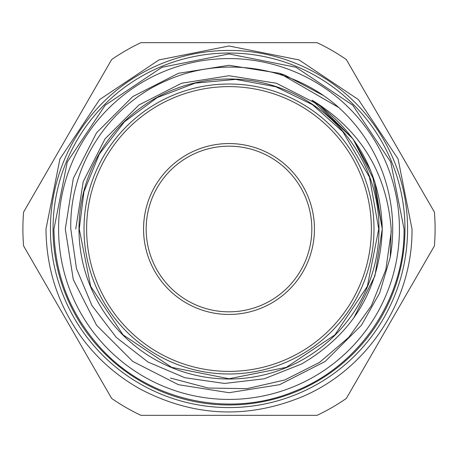 <?xml version="1.0" encoding="UTF-8"?>
<svg xmlns="http://www.w3.org/2000/svg" width="458" height="458" viewBox="0 0 458 458"><rect width="100%" height="100%" fill="white"/><g stroke="black" fill="none" stroke-linecap="round" stroke-linejoin="round"><path stroke-width="0.69" d="M143.56 229A85.44 85.44 0 0 1 229 143.56A85.44 85.44 0 0 1 314.44 229A85.44 85.44 0 0 1 229 314.44A85.44 85.44 0 0 1 143.56 229M146.171 229A82.829 82.829 0 0 1 229 146.171A82.829 82.829 0 0 1 311.829 229A82.829 82.829 0 0 1 229 311.829A82.829 82.829 0 0 1 146.171 229M373.986 229A144.986 144.986 0 0 1 229 373.986A144.986 144.986 0 0 1 84.014 229A144.986 144.986 0 0 1 229 84.014A144.986 144.986 0 0 1 373.986 229M371.381 229A142.381 142.381 0 0 1 229 371.381A142.381 142.381 0 0 1 86.619 229A142.381 142.381 0 0 1 229 86.619A142.381 142.381 0 0 1 371.381 229M22.9 229A206.1 206.1 0 0 0 23.593 245.9L111.66 398.437A206.1 206.1 0 0 0 140.938 415.337L317.062 415.337A206.1 206.1 0 0 0 346.34 398.437L434.407 245.9A206.1 206.1 0 0 0 434.407 212.1L346.34 59.563A206.1 206.1 0 0 0 317.062 42.663L140.938 42.663A206.1 206.1 0 0 0 111.66 59.563L23.593 212.1A206.1 206.1 0 0 0 22.9 229M407.574 229A178.574 178.574 0 0 1 229 407.574A178.574 178.574 0 0 1 50.426 229A178.574 178.574 0 0 1 229 50.426A178.574 178.574 0 0 1 407.574 229M404.969 229A175.969 175.969 0 0 1 229 404.969A175.969 175.969 0 0 1 53.031 229A175.969 175.969 0 0 1 229 53.031A175.969 175.969 0 0 1 404.969 229M399.422 229A170.422 170.422 0 0 1 229 399.422A170.422 170.422 0 0 1 58.578 229A170.422 170.422 0 0 1 229 58.578A170.422 170.422 0 0 1 399.422 229M379.012 229A150.012 150.012 0 0 1 229 379.012A150.012 150.012 0 0 1 78.988 229A150.012 150.012 0 0 1 229 78.988A150.012 150.012 0 0 1 379.012 229M65.294 229L73.309 279.586L96.558 325.226L132.774 361.442L178.414 384.691L229 392.706L279.586 384.691L325.226 361.442L361.442 325.226L379.653 293.057L390.25 257.253L379.653 293.057L361.442 325.226L325.226 361.442L279.586 384.691L229 392.706L178.414 384.691L132.774 361.442L96.558 325.226L73.309 279.586L65.294 229L73.309 178.414L96.558 132.774L132.774 96.558L178.414 73.309L229 65.294L279.586 73.309L338.743 107.521A163.706 163.706 0 0 1 390.25 257.253L379.653 293.057L361.442 325.226L325.226 361.442L279.586 384.691L229 392.706L178.414 384.691L132.774 361.442L96.558 325.226L73.309 279.586L65.294 229L73.309 178.414L96.558 132.774L132.774 96.558L178.414 73.309L229 65.294L279.586 73.309L338.743 107.521C292.152 65.763 221.506 55.172 165.092 81.255C107.985 106.204 69.187 166.609 70.801 229L76.469 268.611L91.949 305.543L116.321 337.42L148.003 362.032L184.843 377.718L224.449 383.449L264.295 378.789L301.685 363.938C353.324 333.647 380.186 288.666 382.27 229C380.764 174.269 357.343 131.32 312.007 100.153C360.32 129.614 386.707 172.563 391.178 229L390.25 257.253L379.653 293.057L361.442 325.226L325.226 361.442L279.586 384.691L229 392.706L178.414 384.691L132.774 361.442L96.558 325.226L73.309 279.586L65.294 229L73.309 178.414L96.558 132.774L132.774 96.558L178.414 73.309L229 65.294L279.586 73.309L284.939 75.146L322.867 95.241M96.558 132.774L132.774 96.558L178.414 73.309L229 65.294L279.586 73.309L338.743 107.521M391.287 231.387L385.836 269.705L371.392 305.755L348.773 337.323L319.375 362.501L284.744 379.98L246.879 388.676L208.109 388.023L170.485 378.045M312.007 100.153L352.998 138.911L374.77 181.637L382.27 229L374.77 181.637L352.998 138.911L319.089 105.002L276.363 83.23L229 75.73L181.637 83.23L138.911 105.002L105.002 138.911L83.23 181.637L75.73 229L83.23 181.637L105.002 138.911L138.911 105.002L181.637 83.23L229 75.73L276.363 83.23L319.089 105.002L352.998 138.911L374.77 181.637L382.27 229L374.77 181.637L352.998 138.911L319.089 105.002L276.363 83.23L229 75.73L181.637 83.23L138.911 105.002L105.002 138.911L83.23 181.637L75.73 229L83.23 181.637L105.002 138.911L138.911 105.002L181.637 83.23L229 75.73L276.363 83.23L319.089 105.002L352.998 138.911L374.77 181.637L382.27 229L372.343 174.738L382.27 229L372.343 174.738L382.27 229L374.942 275.831L353.639 318.201M370.848 170.949L352.998 138.911L370.848 170.949M79.251 229L90.65 286.307L123.11 334.89L171.693 367.35L228.994 378.749L286.302 367.35L334.884 334.89L367.35 286.307L378.749 229L369.491 177.172L342.87 131.744L312.499 104.693L275.779 86.745L235.687 79.4L195.188 83.121L157.18 97.594L124.41 121.834L99.329 154.106L83.957 191.759L79.251 229M412.011 229C412.87 300.368 367.522 369.406 301.685 396.96C246.896 419.225 193.282 416.694 140.835 389.374C116.985 376.178 97.022 358.58 80.94 336.573C57.943 304.398 46.292 268.543 45.989 229L59.924 158.96L99.598 99.586L158.972 59.918L229.006 45.989L299.04 59.918L358.408 99.592L398.082 158.966L412.011 229M53.947 229C54.496 273.936 69.69 313.209 99.523 346.815C146.68 400.052 227.672 418.824 293.441 391.762C359.015 366.778 404.964 299.148 404.053 229L390.726 162.006L352.775 105.214L295.988 67.269L228.994 53.947L162.006 67.274L105.214 105.22L67.269 162.012L53.947 229"/></g></svg>
